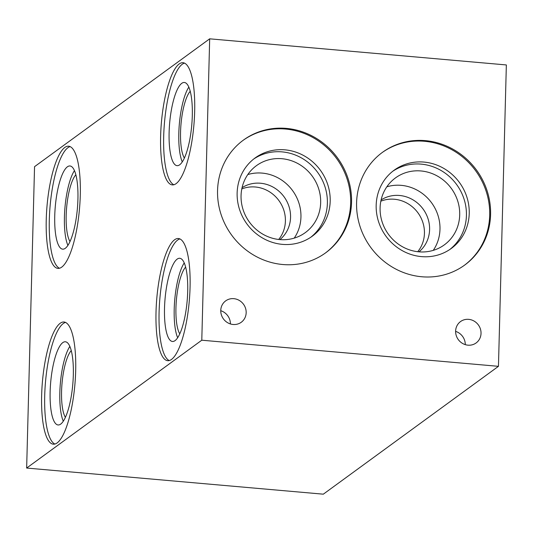 <?xml version="1.0" encoding="UTF-8"?>
<svg xmlns="http://www.w3.org/2000/svg" width="533" height="533" viewBox="0 0 533 533"><rect width="100%" height="100%" fill="white"/><g stroke="black" fill="none" stroke-linecap="round" stroke-linejoin="round"><path stroke-width="0.8" d="M185.637 267.086A35.478 9.427 -85 0 0 176.403 299.899A35.478 9.427 -85 0 0 179.761 333.825M184.238 262.916A41.754 11.093 -85 0 0 174.744 299.753A41.754 11.093 -85 0 0 177.656 337.689M187.696 291.411A41.754 11.093 -85 0 0 179.768 258.278A41.754 11.093 -85 0 0 165.05 298.9A41.754 11.093 -85 0 0 172.439 341.473A41.754 11.093 -85 0 0 187.696 291.411M179.927 238.931A61.322 16.296 -85 0 0 159.873 298.447A61.322 16.296 -85 0 0 169.214 360.555M190.068 287.174A61.322 16.296 95 0 1 167.662 360.688A61.322 16.296 95 0 1 156.809 298.174A61.322 16.296 95 0 1 178.415 238.518A61.322 16.296 95 0 1 190.068 287.174M190.241 91.283A35.478 9.427 -85 0 0 181.007 124.096A35.478 9.427 -85 0 0 184.365 158.021M188.842 87.112A41.754 11.093 -85 0 0 179.348 123.949A41.754 11.093 -85 0 0 182.259 161.879M192.3 115.608A41.754 11.093 -85 0 0 184.371 82.475A41.754 11.093 -85 0 0 169.654 123.096A41.754 11.093 -85 0 0 177.043 165.663A41.754 11.093 -85 0 0 192.3 115.608M184.531 63.121A61.322 16.296 -85 0 0 164.477 122.643A61.322 16.296 -85 0 0 173.818 184.744M194.672 111.37A61.322 16.296 95 0 1 172.259 184.884A61.322 16.296 95 0 1 161.412 122.37A61.322 16.296 95 0 1 183.019 62.714A61.322 16.296 95 0 1 194.672 111.37M465.282 344.631A13.232 12.426 53.9 0 0 455.615 331.386M467.987 345.171A13.232 12.426 -126.1 0 1 456.248 335.557A13.232 12.426 -126.1 0 1 460.525 321.572A13.232 12.426 -126.1 0 1 478.361 324.93A13.232 12.426 -126.1 0 1 476.129 342.946A13.232 12.426 -126.1 0 1 467.987 345.171M230.423 323.951A13.232 12.426 53.9 0 0 220.749 310.706M233.128 324.484A13.232 12.426 -126.1 0 1 221.388 314.876A13.232 12.426 -126.1 0 1 225.659 300.892A13.232 12.426 -126.1 0 1 243.501 304.25A13.232 12.426 -126.1 0 1 241.262 322.265A13.232 12.426 -126.1 0 1 233.128 324.484M71.262 350.581A35.478 9.427 -85 0 0 62.028 383.394A35.478 9.427 -85 0 0 65.386 417.312M69.863 346.41A41.754 11.093 -85 0 0 60.362 383.247A41.754 11.093 -85 0 0 63.28 421.177M73.321 374.906A41.754 11.093 -85 0 0 65.392 341.773A41.754 11.093 -85 0 0 50.675 382.394A41.754 11.093 -85 0 0 58.064 424.961A41.754 11.093 -85 0 0 73.321 374.906M65.546 322.418A61.322 16.296 -85 0 0 45.498 381.941A61.322 16.296 -85 0 0 54.839 444.042M75.686 370.668A61.322 16.296 95 0 1 53.28 444.182A61.322 16.296 95 0 1 42.427 381.668A61.322 16.296 95 0 1 64.04 322.012A61.322 16.296 95 0 1 75.686 370.668M75.866 174.777A35.478 9.427 -85 0 0 66.632 207.59A35.478 9.427 -85 0 0 69.99 241.509M74.467 170.607A41.754 11.093 -85 0 0 64.966 207.444A41.754 11.093 -85 0 0 67.884 245.373M77.925 199.095A41.754 11.093 -85 0 0 69.996 165.97A41.754 11.093 -85 0 0 55.279 206.591A41.754 11.093 -85 0 0 62.667 249.158A41.754 11.093 -85 0 0 77.925 199.095M70.149 146.615A61.322 16.296 -85 0 0 50.095 206.131A61.322 16.296 -85 0 0 59.443 268.239M80.29 194.865A61.322 16.296 95 0 1 57.884 268.379A61.322 16.296 95 0 1 47.031 205.865A61.322 16.296 95 0 1 68.644 146.209A61.322 16.296 95 0 1 80.29 194.865M417.712 251.709A32.18 30.221 53.9 0 0 417.945 212.82A32.18 30.221 53.9 0 0 380.835 201.188M418.985 251.836A32.18 30.221 53.9 0 0 423.102 209.056A32.18 30.221 53.9 0 0 381.095 199.935M433.242 250.377A41.447 38.922 53.9 0 0 431.617 202.84A41.447 38.922 53.9 0 0 386.838 186.803M418.845 251.823A41.447 38.922 53.9 0 0 444.335 244.867A41.447 38.922 53.9 0 0 451.338 188.442A41.447 38.922 53.9 0 0 395.466 177.915A41.447 38.922 53.9 0 0 382.068 221.715A41.447 38.922 53.9 0 0 418.845 251.823M449.845 249.471A48.45 45.498 53.9 0 0 456.648 184.565A48.45 45.498 53.9 0 0 392.754 171.266M421.463 256.613A48.45 45.498 53.9 0 0 451.271 248.478A48.45 45.498 53.9 0 0 459.453 182.519A48.45 45.498 53.9 0 0 394.134 170.214A48.45 45.498 53.9 0 0 378.477 221.415A48.45 45.498 53.9 0 0 421.463 256.613M464.276 265.367A69.763 65.512 53.9 0 0 475.616 170.72A69.763 65.512 53.9 0 0 382.014 152.671M421.81 276.76A69.763 65.512 -126.1 0 1 359.908 226.079A69.763 65.512 -126.1 0 1 382.454 152.351A69.763 65.512 -126.1 0 1 476.502 170.074A69.763 65.512 -126.1 0 1 464.723 265.048A69.763 65.512 -126.1 0 1 421.81 276.76M278.679 239.464A32.18 30.221 53.9 0 0 278.906 200.575A32.18 30.221 53.9 0 0 241.795 188.942M279.945 239.597A32.18 30.221 53.9 0 0 284.062 196.81A32.18 30.221 53.9 0 0 242.062 187.689M294.209 238.131A41.447 38.922 53.9 0 0 292.577 190.594A41.447 38.922 53.9 0 0 247.798 174.558M279.805 239.584A41.447 38.922 53.9 0 0 305.296 232.621A41.447 38.922 53.9 0 0 312.298 176.196A41.447 38.922 53.9 0 0 256.426 165.67A41.447 38.922 53.9 0 0 243.028 209.469A41.447 38.922 53.9 0 0 279.805 239.584M310.806 237.225A48.45 45.498 53.9 0 0 317.608 172.326A48.45 45.498 53.9 0 0 253.715 159.021M282.423 244.367A48.45 45.498 53.9 0 0 312.231 236.232A48.45 45.498 53.9 0 0 320.413 170.28A48.45 45.498 53.9 0 0 255.1 157.968A48.45 45.498 53.9 0 0 239.437 209.169A48.45 45.498 53.9 0 0 282.423 244.367M325.237 253.122A69.763 65.512 53.9 0 0 336.576 158.474A69.763 65.512 53.9 0 0 242.975 140.432M282.77 264.515A69.763 65.512 -126.1 0 1 220.869 213.833A69.763 65.512 -126.1 0 1 243.414 140.106A69.763 65.512 -126.1 0 1 337.462 157.828A69.763 65.512 -126.1 0 1 325.683 252.802A69.763 65.512 -126.1 0 1 282.77 264.515M323.318 494.178L26.65 468.054L34.545 166.669L209.682 38.822L506.35 64.946L498.455 366.331L323.318 494.178M26.65 468.054L201.787 340.207L209.682 38.822M201.787 340.207L498.455 366.331"/></g></svg>
